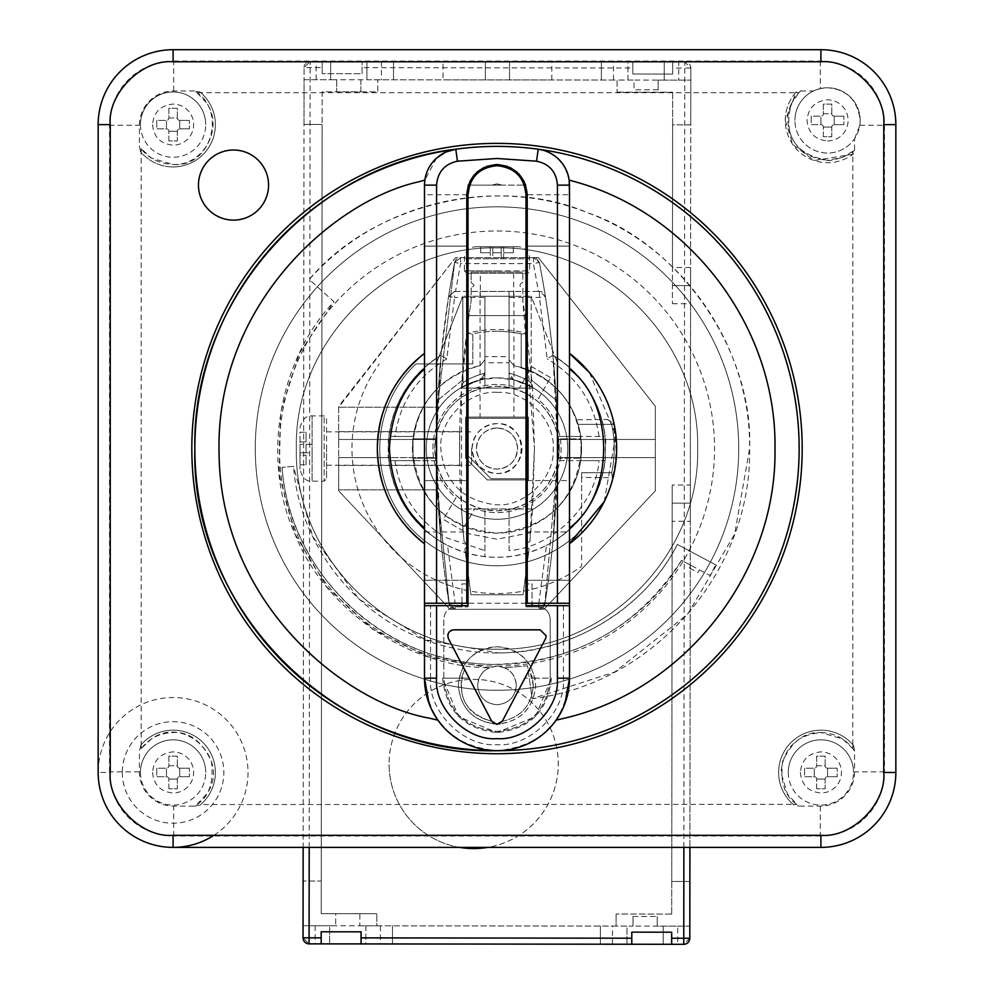 <?xml version="1.0" encoding="UTF-8"?>
<svg xmlns="http://www.w3.org/2000/svg" width="994" height="994" viewBox="0 0 994 994"><rect width="100%" height="100%" fill="white"/><g stroke="black" fill="none" stroke-linecap="round" stroke-linejoin="round"><path stroke-width="0.75" stroke-dasharray="4.97 3.73" d="M658.177 80.104L658.165 89.771L658.177 80.104L664.228 80.116L664.24 61.988L664.228 80.116L690.818 80.141L634.01 80.079L633.998 89.746L634.01 80.079L617.088 80.054L617.075 92.144L617.088 80.054L366.898 79.756L366.923 61.628L366.898 79.756L336.693 79.731L336.668 91.808L336.693 79.731L304.052 79.694L304.002 124.412L322.131 124.424L322.168 91.796L377.77 91.858L377.782 79.781L377.77 91.858L322.168 91.796L321.199 913.66L376.801 913.722L321.199 913.66L321.236 881.019L303.108 881.007L321.236 881.019L322.131 124.424L304.002 124.412L303.058 925.725L329.648 925.749L329.623 943.878L329.648 925.749L359.865 925.787L359.878 913.697L335.711 913.672L335.686 925.762L335.711 913.672L359.878 913.697L359.865 925.787L365.904 925.799L376.788 925.812L376.801 913.722L376.788 925.812L616.094 926.085L616.106 914.008L616.094 926.085L626.966 926.11L626.953 944.238L626.966 926.11L633.016 926.11L633.029 916.443L633.016 926.11L657.183 926.135L657.196 916.468L657.183 926.135L689.824 926.172L657.183 926.135M360.859 79.756L360.847 91.846L336.668 91.808L360.847 91.846L360.859 79.756L634.01 80.079M633.029 916.443L657.196 916.468L633.029 916.443M658.165 89.771L633.998 89.746L658.165 89.771M671.708 914.07L671.745 881.442L689.873 881.454L690.296 521.291L672.168 521.266L672.205 485.01L671.708 914.07L616.106 914.008L671.708 914.07M672.168 521.266L671.745 881.442L689.873 881.454L689.799 938.261L683.748 944.3L677.709 944.288L677.734 926.159M359.865 925.787L633.016 926.11M509.524 79.93L443.051 79.855L551.819 79.98L509.524 79.93L509.537 61.802L551.844 61.852L509.537 61.802L509.524 79.93M617.075 92.144L672.665 92.206L617.075 92.144M672.665 92.206L672.416 303.717L672.466 267.461L690.594 267.485L690.755 124.859L672.627 124.846L672.665 92.206M689.911 847.385L690.83 68.052L690.755 124.859L672.627 124.846L672.466 267.461M316.142 79.706L316.167 61.578L310.116 61.566L304.065 67.604L304.052 79.694L330.642 79.719L330.667 61.591L366.923 61.628L330.667 61.591L330.642 79.719L336.693 79.731M315.148 925.737L315.123 943.865L309.084 943.865L303.046 937.814L303.058 925.725L335.686 925.762M663.209 944.275L663.234 926.147L663.209 944.275L626.953 944.238L663.209 944.275M365.904 925.799L365.891 943.927L329.623 943.878L365.891 943.927L365.904 925.799M315.123 943.865L380.391 943.94L380.416 925.812M380.391 943.94L392.481 943.952L392.493 925.824L392.481 943.952L600.364 944.201L600.376 926.073L600.364 944.201L612.441 944.213L612.466 926.085M612.441 944.213L677.709 944.288M672.18 503.138L690.321 503.163L672.18 503.138M690.296 521.291L690.333 485.035L672.205 485.01M672.441 285.589L690.569 285.613L672.441 285.589M672.416 303.717L690.544 303.742L690.594 267.485M690.83 68.052L684.779 68.052L684.791 62.001A6.039 6.039 0.1 0 1 690.83 68.052L684.791 62.001L678.753 62.001L678.728 80.129M627.959 80.067L627.984 61.939L664.24 61.988L627.984 61.939L627.959 80.067M443.063 61.727L485.37 61.777L443.063 61.727L443.051 79.855M678.753 62.001L613.484 61.926L613.46 80.054M613.484 61.926L601.395 61.914L601.37 80.042L601.395 61.914L393.512 61.665L393.487 79.793L393.512 61.665L381.423 61.653L381.41 79.781M381.423 61.653L316.167 61.578M459.576 847.385A84.602 84.602 0 0 1 389.064 763.964A84.602 84.602 0 0 0 473.666 848.565A84.602 84.602 0 0 0 558.268 763.964A84.602 84.602 0 0 0 473.666 679.362A84.602 84.602 0 0 0 389.064 763.964A84.602 84.602 0 0 1 489.458 680.853A84.602 84.602 0 0 1 487.756 847.385M550.614 377.633L531.79 366.736L519.216 388.468A64.051 64.051 0 0 0 455.96 497.733L443.386 519.452L462.21 530.349L474.784 508.63A64.051 64.051 0 0 0 538.04 399.364L550.614 377.633L538.04 399.364A64.051 64.051 0 0 1 474.784 508.63L462.21 530.349L443.386 519.452L455.96 497.733A64.051 64.051 0 0 1 519.216 388.468L531.79 366.736L550.614 377.633M690.333 485.035L690.544 303.742M362.077 73.718L362.089 61.628L362.077 73.718L322.193 73.668L362.077 73.718M322.193 67.629L322.205 61.578L322.193 73.668L322.193 67.629L304.065 67.604L303.145 847.385M309.196 847.385L310.116 61.566A6.039 6.039 0 0 0 304.065 67.604A6.039 6.039 0 0 1 310.116 61.566L632.818 61.951L632.805 74.028L672.689 74.078L672.702 61.988L672.689 74.078L632.805 74.028L632.818 67.99L362.077 67.667M321.161 943.878L321.186 931.788L361.071 931.838L361.046 943.915M631.786 944.238L631.799 932.148L671.683 932.198L671.671 944.288M684.791 62.001L632.818 61.951L632.818 67.99M122.324 772.45A50.756 50.756 0 0 0 173.093 823.218A50.756 50.756 0 0 0 223.849 772.45A50.756 50.756 0 0 0 173.093 721.694A50.756 50.756 0 0 0 122.324 772.45M213.896 835.308A74.935 74.935 0 0 0 173.093 697.527A74.935 74.935 0 0 0 98.157 772.45L98.157 124.635A74.935 74.935 0 0 1 173.093 49.7L820.907 49.7A74.935 74.935 0 0 1 895.842 124.635L895.842 772.45A74.935 74.935 0 0 1 820.907 847.385L173.093 847.385A74.935 74.935 0 0 1 98.157 772.45L110.247 772.45M306.04 441.895L306.04 432.228L306.04 441.895L299.989 441.895L299.989 432.228L306.04 432.228L299.989 432.228L299.989 444.318L299.989 441.895L306.04 441.895M306.04 444.318L306.04 452.779L306.04 444.318L312.079 444.318L312.079 452.779L306.04 452.779L312.079 452.779L312.079 444.318L306.04 444.318L306.04 452.779L306.04 444.318L299.989 444.318L306.04 444.318M306.04 455.19L306.04 464.857L306.04 455.19L299.989 455.19L299.989 464.857L306.04 464.857L299.989 464.857L299.989 452.779L306.04 452.779L299.989 452.779L299.989 455.19L306.04 455.19M312.079 444.318L312.079 441.895L312.079 444.318M312.079 455.19L312.079 452.779L312.079 455.19M299.989 444.318L299.989 452.779L306.04 452.779L299.989 452.779L299.989 444.318M299.989 448.542L299.989 469.093L299.989 448.542M299.989 428.004C302.052 419.406 306.077 415.38 312.079 415.914L324.168 415.914L326.579 418.325L326.579 478.76L326.579 448.542L326.579 478.76L324.168 481.183L324.168 415.914L324.168 481.183L312.079 481.183L312.079 415.914L312.079 481.183C306.077 481.717 302.052 477.692 299.989 469.093M471.616 448.542L471.616 465.229L471.616 448.542M472.051 448.542A24.949 24.949 0 0 1 497 423.593A24.949 24.949 0 0 1 521.949 448.542A24.949 24.949 0 0 1 497 473.492A24.949 24.949 0 0 1 472.051 448.542C473.604 433.471 481.916 425.159 497 423.593C529.181 422.177 529.193 474.908 497 473.492C481.928 471.939 473.604 463.626 472.051 448.542M497 428.004A20.551 20.551 0 0 0 476.449 448.542A20.551 20.551 0 0 0 497 469.093A20.551 20.551 0 0 0 517.551 448.542A20.551 20.551 0 0 0 497 428.004C484.525 429.222 477.667 436.068 476.449 448.542C477.667 461.03 484.525 467.876 497 469.093C509.475 467.876 516.333 461.03 517.551 448.542C516.333 436.068 509.475 429.222 497 428.004M197.023 804.357L206.516 794.206C231.217 760.683 184.859 714.326 151.337 739.027L141.185 748.519L141.185 148.566L151.337 158.058L173.093 164.519C212.343 167.849 226.856 109.216 194.476 90.963L199.968 91.97L200.651 92.541L197.023 92.728L798.853 92.728L795.747 92.541L796.256 91.97L800.667 90.963C792.206 98.965 787.882 108.781 787.683 120.411C790.093 144.813 803.525 158.108 827.94 160.295C827.89 162.109 852.318 155.375 854.579 149.759L853.573 153.772L853.001 154.207L852.815 151.287L852.815 748.519L842.663 739.027L820.907 732.566C804.916 731.559 792.156 741.151 782.613 761.317C779.843 783.458 785.484 798.393 799.524 806.122L820.311 806.122A34.268 34.268 0 0 0 854.579 771.853L854.579 751.066L853.573 745.575A42.307 42.307 0 0 0 778.613 772.45A42.307 42.307 0 0 0 794.032 805.115L793.349 804.544L796.977 804.357L200.651 804.544A42.307 42.307 0 0 0 203 742.543A42.307 42.307 0 0 0 140.999 744.891L139.421 751.066L139.421 771.853A34.268 34.268 0 0 0 173.689 806.122L194.476 806.122C208.516 798.393 214.157 783.458 211.387 761.317C201.844 741.151 189.084 731.559 173.093 732.566C158.729 733.025 147.51 739.201 139.421 751.066M854.579 751.066C846.49 739.201 835.271 733.025 820.907 732.566C796.679 734.939 783.384 748.234 781.023 772.45L787.484 794.206L796.977 804.357M466.782 273.3L464.372 270.877L497 270.877L464.372 270.877L464.372 258.788A12.09 12.09 0 0 1 476.449 246.711L517.551 246.711A12.09 12.09 0 0 1 529.628 258.788L464.372 258.788L529.628 258.788L529.628 270.877A2.423 2.423 0 0 1 527.218 273.3L466.782 273.3L527.218 273.3M141.185 148.566L140.999 152.194A42.307 42.307 0 0 0 212.915 138.911A42.307 42.307 0 0 0 199.968 91.97M194.476 90.963L173.689 90.963A34.268 34.268 0 0 0 139.421 125.244L139.421 146.019L140.427 151.51A42.307 42.307 0 0 0 212.753 139.334A42.307 42.307 0 0 0 200.651 92.541A42.307 42.307 0 0 1 173.093 166.942M795.747 92.541A42.307 42.307 0 0 0 785.26 120.411L796.256 91.97A42.307 42.307 0 0 0 809.004 158.419A42.307 42.307 0 0 0 853.573 153.772M854.579 149.759L854.579 138.713A32.628 32.628 0 0 1 794.927 120.411A32.628 32.628 0 0 0 827.567 153.051A32.628 32.628 0 0 0 860.195 120.411C857.685 100.27 846.801 89.398 827.567 87.783L820.311 88.603L813.49 90.976L800.667 90.963M497 331.313A117.242 117.242 0 0 0 471.703 334.071L467.826 333.164A119.007 119.007 0 0 1 526.174 333.164L522.297 334.071A117.242 117.242 0 0 0 497 331.313A117.242 117.242 0 0 1 522.297 334.071L521.167 333.822L521.167 367.469L521.167 333.822A117.242 117.242 0 0 0 472.833 333.822L472.833 363.941L472.833 333.822L471.703 334.071M140.452 124.635A32.628 32.628 0 0 0 173.093 157.263A32.628 32.628 0 0 0 205.721 124.635A32.628 32.628 0 0 1 173.093 157.263A32.628 32.628 0 0 1 140.452 124.635A32.628 32.628 0 0 1 173.093 92.007A32.628 32.628 0 0 1 205.721 124.635A32.628 32.628 0 0 0 173.093 92.007A32.628 32.628 0 0 0 140.452 124.635A32.628 32.628 0 0 1 173.093 92.007A32.628 32.628 0 0 1 205.721 124.635M140.452 772.45A32.628 32.628 0 0 0 173.093 805.09A32.628 32.628 0 0 0 205.721 772.45A32.628 32.628 0 0 1 173.093 805.09A32.628 32.628 0 0 1 140.452 772.45A32.628 32.628 0 0 1 173.093 739.822A32.628 32.628 0 0 1 205.721 772.45A32.628 32.628 0 0 0 173.093 739.822A32.628 32.628 0 0 0 140.452 772.45A32.628 32.628 0 0 1 173.093 739.822A32.628 32.628 0 0 1 205.721 772.45M788.279 772.45A32.628 32.628 0 0 0 820.907 805.09A32.628 32.628 0 0 0 853.548 772.45A32.628 32.628 0 0 1 820.907 805.09A32.628 32.628 0 0 1 788.279 772.45A32.628 32.628 0 0 1 820.907 739.822A32.628 32.628 0 0 1 853.548 772.45A32.628 32.628 0 0 0 820.907 739.822A32.628 32.628 0 0 0 788.279 772.45A32.628 32.628 0 0 1 820.907 739.822A32.628 32.628 0 0 1 853.548 772.45M424.488 185.132L424.488 678.181L424.488 605.669L461.949 605.669L461.949 606.874L461.949 583.913L467.988 583.913L461.949 583.913L461.949 603.246L467.988 603.246L467.988 194.737L467.988 531.939L467.988 194.737L424.488 194.737L424.488 531.939L424.488 194.737M476.449 246.711L517.551 246.711M509.09 550.564L509.09 509.599L509.09 550.564C553.012 547.607 596.065 504.579 599.022 460.632L580.732 460.632C577.787 479.791 569.376 496.13 555.497 509.661L552.925 541.842C582.956 522.894 600.351 495.82 605.097 460.632C600.351 495.82 582.956 522.894 552.925 541.842C583.925 522.185 601.42 494.105 605.396 457.613L605.396 439.485C601.42 402.98 583.925 374.9 552.925 355.243L555.497 387.424C569.376 400.955 577.787 417.294 580.732 436.453L605.097 436.453C600.351 401.265 582.956 374.191 552.925 355.243L555.497 387.424C569.376 400.955 577.787 417.294 580.732 436.453L558.056 436.453C551.608 410.261 535.294 393.935 509.09 387.486L509.09 291.428L509.09 387.486L497 386.306A62.249 62.249 0 0 0 434.751 448.542L435.509 438.876L413.007 438.876L413.007 458.209L435.509 458.209L413.007 458.209L413.007 438.876L435.509 438.876L434.751 448.542L435.944 460.632L388.902 460.632C393.649 495.82 411.044 522.894 441.075 541.842L436.614 457.613L338.668 457.613L338.668 407.229L437.447 407.229L454.643 262.466L460.57 257.583L455.612 257.583L338.668 406.248L338.668 457.613L436.614 457.613L437.447 489.868L449.189 604.228L455.153 609.297L449.189 604.228L437.447 489.868L338.668 489.868L437.447 489.868L436.614 457.613L338.668 457.613L338.668 490.85L450.021 609.297L538.847 609.297L455.153 609.297A6.039 6.039 0 0 1 449.201 604.34L455.153 609.297A6.039 6.039 0 0 1 449.201 604.34M497 392.344C468.746 390.182 438.602 420.325 440.802 448.542C444.107 481.742 462.285 500.467 495.323 504.716A56.198 56.198 0 0 0 497 504.741C524.919 506.89 554.925 477.344 553.198 449.387C555.758 421.506 526.658 391.052 498.677 392.369A56.198 56.198 -179.1 0 0 497 392.344M446.803 358.909C417.207 376.515 399.936 402.371 394.978 436.453L388.902 436.453A108.781 108.781 0 0 1 441.075 355.243L448.592 296.523L454.569 297.467L446.803 358.909L441.075 355.243L438.503 387.424L441.075 355.243C411.044 374.191 393.649 401.265 388.902 436.453C393.649 401.265 411.044 374.191 441.075 355.243L436.614 439.485L338.668 439.485L436.614 439.485L338.668 439.485L436.614 439.485L437.447 407.229L436.614 457.613L388.604 457.613C392.58 494.105 410.075 522.185 441.075 541.842A966.901 966.901 0 0 0 449.189 604.228L455.153 603.246L455.153 609.297L450.021 609.297L338.668 490.85L338.668 457.613L388.604 457.613L388.219 448.542L388.219 457.613M522.881 282.358C518.98 284.359 518.98 286.371 522.881 288.397L522.881 301.095L525.056 315.595L468.944 315.595L471.119 301.095L471.119 288.397L474.138 285.377L471.119 282.358L471.119 272.083L471.119 282.358L474.138 285.377L471.119 288.397L471.119 301.095C458.545 380.975 456.209 461.154 464.136 541.631L468.124 545.234L464.881 548.837L468.124 545.234L464.136 541.631L463.291 532.685L497 539.195L530.709 532.685L529.864 541.631C524.981 543.544 524.733 545.954 529.119 548.837L523.068 594.785L470.932 594.785L464.881 548.837L470.932 594.785L523.068 594.785L529.119 548.837C524.733 545.954 524.981 543.556 529.864 541.631L534.461 448.542L532.535 508.978L461.464 508.978L461.464 388.12L532.535 388.12L534.461 448.542L522.881 301.095L522.881 288.397C518.98 286.384 518.98 284.371 522.881 282.358L522.881 272.083L522.881 282.358M471.119 272.083L522.881 272.083L471.119 272.083M532.535 388.12L461.464 388.12L468.944 315.595L525.056 315.595L532.535 388.12M530.709 532.685L497 539.195L463.291 532.685L461.464 508.978L532.535 508.978L530.709 532.685M459.688 465.465L459.539 448.542L459.688 465.465L338.668 465.465L338.668 448.542L338.668 465.465M388.219 439.485L388.902 460.632L413.268 460.632C416.2 479.791 424.612 496.143 438.503 509.661C424.624 496.13 416.213 479.791 413.268 460.632L388.902 460.632C393.649 495.82 411.044 522.894 441.075 541.842L438.503 509.661L441.075 541.842L447.511 545.408L455.153 603.246L538.847 603.246L538.847 609.297L543.979 609.297L655.332 490.85L655.332 457.613L557.385 457.613L557.385 439.485L655.332 439.485L655.332 457.613L557.385 457.613L552.925 541.842L555.497 509.661C569.388 496.143 577.8 479.791 580.732 460.632L605.097 460.632A108.781 108.781 0 0 1 509.09 556.652C509.524 557.385 484.463 557.385 484.91 556.652A108.781 108.781 0 0 1 388.902 460.632L435.944 460.632C442.392 486.836 458.706 503.163 484.91 509.599L484.91 556.652L484.91 509.599L497 510.792L509.09 509.599C535.294 503.163 551.608 486.836 558.056 460.632L605.097 460.632L605.781 439.485M605.781 457.613L655.332 457.613L655.332 406.248L538.388 257.583L460.57 257.583L454.643 262.466C442.616 323.907 436.59 385.933 436.565 448.542C436.577 500.777 440.777 552.664 449.189 604.228A966.901 966.901 0 0 1 441.075 541.842M447.511 545.408C480.5 561.25 513.5 561.25 546.489 545.408L538.847 603.246L544.811 604.228A6.039 6.039 0 0 1 538.972 609.285L543.979 609.297L655.332 490.85L655.332 457.613L558.578 457.613L557.311 463.949L544.811 604.228L538.847 609.297L544.811 604.228L557.311 463.949L558.578 457.613L558.578 439.485L655.332 439.485L655.332 406.248L538.388 257.583L533.43 257.583L539.357 262.466L533.43 257.583L455.612 257.583L338.668 407.229L437.447 407.229L454.643 262.466A6.039 6.039 0 0 1 460.57 257.583L460.57 263.621L454.643 262.466L460.57 257.583M459.539 448.542L459.688 431.62L459.539 448.542M655.332 439.485L557.385 439.485L558.578 439.485L558.578 457.613L557.385 457.613L557.385 439.485L557.385 457.613L605.396 457.613L605.097 436.453A108.781 108.781 0 0 0 552.925 355.243C582.956 374.191 600.351 401.265 605.097 436.453A108.781 108.781 0 0 0 552.925 355.243L557.385 439.485L655.332 439.485M338.668 431.62L338.668 448.542L338.668 431.62L459.688 431.62M394.978 436.453L413.268 436.453C416.213 417.294 424.624 400.955 438.503 387.424C424.624 400.955 416.213 417.294 413.268 436.453L388.902 436.453L388.219 448.542L388.604 439.485C392.58 402.98 410.075 374.9 441.075 355.243M580.993 438.876L580.993 458.209L580.993 438.876L558.491 438.876L559.249 448.542L558.491 458.209L580.993 458.209L558.491 458.209L559.249 448.542L558.491 438.876L580.993 438.876M546.489 545.408L552.925 541.842A966.901 966.901 0 0 1 544.811 604.228L538.847 609.297M538.972 609.285A6.039 6.039 0 0 0 544.811 604.228C563.287 489.98 561.461 376.055 539.357 262.466C550.39 318.826 556.379 375.72 557.311 433.148L558.578 439.485L557.311 433.148C556.379 375.72 550.39 318.826 539.357 262.466L533.43 257.583A6.039 6.039 0 0 1 536.4 258.365A6.039 6.039 0 0 0 533.43 257.583L533.43 263.621L460.57 263.621L455.55 291.428L454.569 291.428L454.569 297.467L484.91 297.467L484.91 387.486C458.706 393.935 442.392 410.261 435.944 436.453L434.751 448.542A62.249 62.249 0 0 0 497 510.792A62.249 62.249 0 0 0 559.249 448.542L558.056 436.453L605.097 436.453M539.357 262.466L536.4 258.365L539.357 262.466L533.43 263.621L538.45 291.428L539.431 291.428A6.039 6.039 0 0 1 545.408 296.523A966.901 966.901 0 0 1 552.925 355.243L547.197 358.909L539.431 297.467L539.431 291.428L545.408 296.523A966.901 966.901 0 0 0 539.357 262.466A966.901 966.901 0 0 1 545.408 296.523L539.431 297.467L509.09 297.467M394.978 460.632C399.812 494.192 416.697 519.825 445.647 537.518L484.91 550.564M599.022 460.632L558.056 460.632L559.249 448.542A62.249 62.249 0 0 0 497 386.306L484.91 387.486L484.91 297.467M599.022 436.453C594.077 402.371 576.806 376.527 547.197 358.909M448.592 296.523L454.569 291.428L448.592 296.523A966.901 966.901 0 0 1 454.643 262.466M454.569 291.428L539.431 291.428M538.45 291.428L455.55 291.428M513.923 291.428L480.077 291.428L513.923 291.428L513.923 417.12L480.077 417.12L480.077 291.428M465.577 458.209L465.577 417.12L528.423 417.12L528.423 479.965L487.333 479.965L528.423 479.965L528.423 417.12L465.577 417.12L465.577 458.209L487.333 479.965L465.577 458.209L487.333 479.965L528.423 479.965L487.333 479.965L465.577 458.209L465.577 417.12L528.423 417.12L528.423 479.965L528.423 417.12L465.577 417.12L465.577 458.209M480.077 417.12L513.923 417.12M497 649.181C389.797 651.94 293.603 555.758 296.374 448.542C293.603 341.34 389.797 245.145 497 247.916C604.203 245.145 700.397 341.34 697.626 448.542C700.397 555.758 604.203 651.94 497 649.181C604.203 651.94 700.397 555.758 697.626 448.542C700.397 341.34 604.203 245.145 497 247.916C389.797 245.145 293.603 341.34 296.374 448.542C293.603 555.758 389.797 651.94 497 649.181M504.865 667.769L497 666.092L489.135 667.769C408.633 667.372 324.156 609.235 295.032 534.163C261.335 461.067 278.27 359.903 333.984 301.766L309.283 279.525C371.346 204.491 498.131 174.037 587.529 212.716C679.809 243.778 753.688 351.23 749.6 448.542L734.641 534.2L687.637 614.267L614.901 671.944L532.15 698.683L527.528 665.781L504.865 667.769L527.528 665.781L532.15 698.683C653.555 684.158 752.11 570.792 749.6 448.542C750.942 346.384 683.375 248.078 587.529 212.716C492.639 174.857 376.639 202.701 309.283 279.525L333.984 301.766L299.43 353.218L280.656 412.286L279.152 474.25L295.032 534.163L327.038 587.243L372.626 629.239L428.128 656.823L489.135 667.769C481.941 671.285 478.114 677.175 477.667 685.438C478.773 697.08 485.209 703.528 497 704.771C508.791 703.516 515.24 697.067 516.333 685.438C515.886 677.163 512.059 671.273 504.865 667.769M699.416 569.86L710.089 575.538L715.767 564.865L710.089 575.538L681.511 560.343C638.123 627.152 576.619 661.793 497 664.29C388.555 666.713 289.117 575.601 282.085 467.354C288.682 558.143 359.132 639.328 448.083 658.662C536.425 680.604 635.489 638.881 681.511 560.343L690.88 565.325L689.463 567.996L697.999 572.532L699.416 569.86L697.999 572.532M715.767 564.865L677.349 544.439C645.441 608.601 568.618 654.748 497 652.797L425.494 639.875L359.008 599.133L312.625 536.462L293.516 466.348L282.085 467.354L293.516 466.348C299.84 554.304 369.606 632.47 456.283 648.697C542.401 667.62 637.166 622.927 677.349 544.439L715.767 564.865M466.782 418.325L466.782 454.593L490.961 478.76L527.218 478.76L527.218 418.325L466.782 418.325L466.782 454.593L490.961 478.76L527.218 478.76L527.218 418.325L466.782 418.325L466.782 454.593L490.961 478.76L527.218 478.76L527.218 418.325L466.782 418.325L466.782 454.593L490.961 478.76L527.218 478.76L527.218 418.325L466.782 418.325M690.88 565.325L689.463 567.996M513.314 252.749L503.647 252.749L513.314 252.749L513.314 246.711L513.314 252.749M503.647 258.788L503.647 252.749L503.647 258.788L492.776 258.788L492.776 252.749L501.224 252.749L492.776 252.749L492.776 258.788L501.224 258.788L501.224 252.749L501.224 258.788L503.647 258.788M480.686 252.749L490.353 252.749L480.686 252.749L480.686 246.711L480.686 252.749M501.224 252.749L492.776 252.749L501.224 252.749L501.224 246.711L501.224 252.749L501.224 246.711L513.314 246.711L501.224 246.711L501.224 252.749M490.353 258.788L492.776 258.788L490.353 258.788L490.353 252.749L490.353 258.788M492.776 252.749L492.776 246.711L501.224 246.711L492.776 246.711L492.776 252.749L492.776 246.711L480.686 246.711L492.776 246.711L492.776 252.749M500.131 723.508L502.355 721.147L545.544 638.682L546.24 635.887L540.189 629.836L452.084 630.097M450.841 630.618L449.126 632.072M448.642 632.756L447.884 634.694M447.772 635.7L448.456 638.682L492.937 722.812M493.869 723.508L496.801 724.377M497 724.377L498.938 724.067L497 724.117C520.359 721.706 533.256 708.809 535.679 685.438C533.269 662.079 520.371 649.181 497 646.759C473.641 649.169 460.744 662.066 458.321 685.438C460.731 708.797 473.629 721.681 497 724.117L499.162 723.98M516.333 685.438C515.14 697.105 508.692 703.553 497 704.771C485.32 703.578 478.872 697.129 477.667 685.438C478.859 673.758 485.308 667.309 497 666.092C508.679 667.297 515.128 673.746 516.333 685.438M529.491 669.335L502.268 721.309L529.491 669.335L533.256 685.438C531.79 705.019 521.465 716.985 502.268 721.309C498.752 725.347 495.248 725.347 491.732 721.309C465.204 713.145 456.134 695.812 464.509 669.335L461.477 678.181C459.303 701.255 469.392 715.63 491.732 721.309L464.509 669.335L491.645 721.147L495.062 724.067C472.709 720.799 460.471 707.927 458.321 685.438L459.004 678.181L463.142 666.738C470.821 653.977 482.102 647.318 497 646.759C511.885 647.305 523.167 653.965 530.858 666.738L534.996 678.181L524.857 678.181L532.523 678.181L529.491 669.335M502.268 721.309L502.268 721.309C521.44 716.997 531.778 705.044 533.256 685.438L532.523 678.181L550.179 678.181C547.023 710.486 529.293 728.204 497 731.36C464.695 728.204 446.977 710.486 443.821 678.181L443.821 618.964C444.542 611.621 448.567 607.595 455.911 606.874L467.988 606.874L455.911 606.874C448.567 607.595 444.542 611.633 443.821 618.964L443.821 678.181C446.977 710.486 464.695 728.204 497 731.36C529.305 728.204 547.023 710.486 550.179 678.181L551.384 678.181L535.455 716.637L497 732.566L458.545 716.637L442.616 678.181L469.143 678.181L442.616 678.181C446.008 711.045 464.136 729.174 497 732.566C529.852 729.174 547.98 711.045 551.384 678.181L534.996 678.181L535.679 685.438C533.542 707.914 521.291 720.799 498.938 724.067L502.355 721.147M569.512 603.246L569.512 580.285L526.012 580.285L526.012 606.874L538.089 606.874C545.408 607.632 549.433 611.67 550.179 618.964L550.179 678.181L550.179 618.964C549.458 611.633 545.433 607.595 538.089 606.874L526.012 606.874L526.012 580.285L569.512 580.285L569.512 603.246L532.051 603.246L532.051 583.913L526.012 583.913L532.051 583.913L532.051 606.874L532.051 605.669L569.512 605.669L569.512 678.181A72.512 72.512 0 0 1 497 750.706A302.151 302.151 0 0 0 799.151 448.542M532.051 605.669L526.012 605.669L526.012 194.737L526.012 246.102L526.012 194.737L569.512 194.737L569.512 678.181C565.213 722.228 541.047 746.395 497 750.706C452.953 746.395 428.787 722.228 424.488 678.181L424.488 605.669M563.474 605.669L563.449 679.821C565.375 712.922 528.97 747.662 496.18 744.655C463.39 747.028 427.743 710.971 430.526 678.181L424.488 678.181M467.988 603.246L467.988 605.669L461.949 605.669M524.372 185.132L524.372 185.132C519.34 172.881 510.22 166.42 497 165.725C483.78 166.42 474.66 172.881 469.628 185.132L502.107 185.132L497 183.853L502.107 185.132L524.372 185.132L469.628 185.132M491.893 185.132L497 183.853L491.893 185.132M467.988 606.874L467.988 580.285L467.988 606.874M480.326 418.325L513.674 418.325L480.326 418.325L480.326 417.12L513.674 417.12L513.674 418.325M526.012 480.574L526.012 246.102L526.012 480.574L569.512 480.574L569.512 246.102L569.512 531.939L569.512 480.574L526.012 480.574M466.782 194.737L466.782 603.246M525.242 183.989L524.223 181.629M519.104 174.136L517.191 172.26M510.108 167.514L507.313 166.333M497 164.519L495.844 164.544M486.588 166.371L484.066 167.427M476.946 172.124L474.138 174.981M469.963 181.243L468.509 184.673M527.218 603.246L527.218 194.737M532.051 603.246L526.012 603.246M480.326 273.3L513.674 273.3L480.326 273.3L480.326 296.262L513.674 296.262L480.326 296.262M604.228 501.647L615.858 434.825L589.305 372.402M424.488 603.246L424.488 580.285L467.988 580.285L424.488 580.285L424.488 603.246L461.949 603.246M569.512 605.669L569.512 678.181A72.512 72.512 0 0 1 497 750.706M513.674 417.12L480.326 417.12M509.09 377.509L532.212 387.238L513.699 379.845L509.09 373.11C519.812 376.229 527.106 379.472 530.945 382.802L531.181 379.832L557.435 401.241L531.181 379.832L530.945 382.802C526.857 379.373 519.576 376.142 509.09 373.098L509.09 359.729L513.923 365.655A84.602 84.602 0 0 1 497 533.144A84.602 84.602 0 0 1 480.077 365.655L484.91 359.729L480.077 365.655C437.932 377.298 415.38 404.931 412.398 448.542C417.418 499.932 445.61 528.137 497 533.144C548.39 528.137 576.582 499.932 581.602 448.542C578.62 404.931 556.068 377.298 513.923 365.655L509.09 359.729L509.09 356.684L484.91 356.684L484.91 377.496L484.91 373.098L480.301 379.845L497 377.844L513.699 379.845L509.09 373.968L509.09 362.735L484.91 362.735L484.91 373.881M509.09 356.684L509.09 296.262L484.91 296.262L484.91 356.684M513.674 273.3L513.674 296.262M561.722 710.884L564.94 703.541M429.06 703.541L432.278 710.884M489.607 750.321L480.649 748.83M480.276 748.743L464.993 743.251M464.807 743.164L450.232 733.597M446.791 730.515L443.97 727.645M556.131 720.165L543.768 733.597M543.693 733.671L529.193 743.164M529.007 743.251L513.351 748.83M508.94 749.712L504.393 750.321M484.91 362.735L484.91 296.262L484.91 373.098L484.91 296.262L462.819 296.262L531.181 296.262L509.09 296.262L509.09 362.735M542.302 150.019L548.377 152.169M548.477 152.219L557.559 158.22M557.709 158.357L564.99 167.576M565.077 167.737L569.164 180.088M436.515 158.158L424.836 180.088M462.819 379.832L463.055 382.802C467.416 379.248 474.71 376.018 484.91 373.11C474.436 376.142 467.143 379.373 463.055 382.802L462.819 296.262L436.565 362.735L462.819 296.262L462.819 379.832L436.565 401.241L436.565 362.735L436.565 401.241L462.819 379.832M531.181 379.832L531.181 296.262L557.435 362.735L531.181 296.262L531.181 379.832M557.435 401.241L557.435 362.735L557.435 401.241M816.683 788.776L816.683 779.097L825.144 779.097L825.144 788.776L816.683 788.776L816.683 779.097A2.423 2.423 0 0 0 814.26 776.687L804.593 776.687L804.593 768.225L814.26 768.225L814.26 776.687L814.26 768.225A2.423 2.423 0 0 0 816.683 765.802L816.683 756.136L825.144 756.136L825.144 765.802L816.683 765.802A2.423 2.423 0 0 1 814.26 768.225L804.593 768.225L804.593 776.687L814.26 776.687A2.423 2.423 0 0 1 816.683 779.097L825.144 779.097A2.423 2.423 0 0 1 827.555 776.687L827.555 768.225L827.555 776.687A2.423 2.423 0 0 0 825.144 779.097L825.144 788.776L816.683 788.776M816.683 765.802L825.144 765.802A2.423 2.423 0 0 0 827.555 768.225A2.423 2.423 0 0 1 825.144 765.802L825.144 756.136L816.683 756.136L816.683 765.802M837.221 776.687L827.555 776.687L837.221 776.687L837.221 768.225L837.221 776.687M827.555 768.225L837.221 768.225L827.555 768.225M168.856 788.776L168.856 779.097L177.317 779.097L177.317 788.776L168.856 788.776L168.856 779.097A2.423 2.423 0 0 0 166.445 776.687L156.779 776.687L156.779 768.225L166.445 768.225L166.445 776.687L166.445 768.225A2.423 2.423 0 0 0 168.856 765.802L168.856 756.136L177.317 756.136L177.317 765.802L168.856 765.802A2.423 2.423 0 0 1 166.445 768.225L156.779 768.225L156.779 776.687L166.445 776.687A2.423 2.423 0 0 1 168.856 779.097L177.317 779.097A2.423 2.423 0 0 1 179.74 776.687L179.74 768.225L179.74 776.687A2.423 2.423 0 0 0 177.317 779.097L177.317 788.776L168.856 788.776M168.856 765.802L177.317 765.802A2.423 2.423 0 0 0 179.74 768.225A2.423 2.423 0 0 1 177.317 765.802L177.317 756.136L168.856 756.136L168.856 765.802M189.407 776.687L179.74 776.687L189.407 776.687L189.407 768.225L189.407 776.687M179.74 768.225L189.407 768.225L179.74 768.225M168.856 140.949L168.856 131.283L177.317 131.283L177.317 140.949L168.856 140.949L168.856 131.283A2.423 2.423 0 0 0 166.445 128.86L156.779 128.86L156.779 120.398L166.445 120.398L166.445 128.86L166.445 120.398A2.423 2.423 0 0 0 168.856 117.988L168.856 108.321L177.317 108.321L177.317 117.988L168.856 117.988A2.423 2.423 0 0 1 166.445 120.398L156.779 120.398L156.779 128.86L166.445 128.86A2.423 2.423 0 0 1 168.856 131.283L177.317 131.283A2.423 2.423 0 0 1 179.74 128.86L179.74 120.398L179.74 128.86A2.423 2.423 0 0 0 177.317 131.283L177.317 140.949L168.856 140.949M168.856 117.988L177.317 117.988A2.423 2.423 0 0 0 179.74 120.398A2.423 2.423 0 0 1 177.317 117.988L177.317 108.321L168.856 108.321L168.856 117.988M189.407 128.86L179.74 128.86L189.407 128.86L189.407 120.398L189.407 128.86M179.74 120.398L189.407 120.398L179.74 120.398M538.201 149.212A302.151 302.151 0 0 0 497 146.391M484.91 373.968L480.301 379.845L461.788 387.238A70.698 70.698 0 0 0 436.565 411.839L436.565 401.241L436.565 411.839A70.698 70.698 0 0 1 461.788 387.238L476.921 380.752A70.698 70.698 0 0 0 497 519.253A70.698 70.698 0 0 0 517.079 380.752L517.079 380.752C534.387 386.989 527.441 385.2 532.212 387.238A70.698 70.698 0 0 1 557.435 411.839A70.698 70.698 0 0 0 532.212 387.238C531.33 385.995 525.155 383.535 513.699 379.845M463.055 382.802L461.788 387.238L463.055 382.802M484.91 377.496L476.921 380.752C465.913 384.864 460.446 387.275 460.52 387.983L480.301 379.845M530.945 382.802L532.212 387.238L530.945 382.802M191.817 448.542A305.183 305.183 0 0 0 497 753.725A305.183 305.183 0 0 0 802.183 448.542A305.183 305.183 0 0 0 497 143.372A305.183 305.183 0 0 0 191.817 448.542M268.566 185.07A35.051 35.051 0 0 0 233.515 150.019A35.051 35.051 0 0 0 198.465 185.07A35.051 35.051 0 0 0 233.515 220.121A35.051 35.051 0 0 0 268.566 185.07M823.318 136.725L823.33 127.058L831.779 127.07L831.779 136.737L823.318 136.725L823.33 127.058A2.423 2.423 0 0 1 823.33 127.058L823.33 127.058A2.423 2.423 0 0 0 820.907 124.635L820.92 116.174L820.907 124.635L811.241 124.623L811.253 116.161L820.92 116.174A2.423 2.423 0 0 0 823.343 113.763L823.355 104.097L831.816 104.097L831.804 113.776L823.343 113.763A2.423 2.423 0 0 1 820.92 116.174L811.253 116.161L811.241 124.623L820.907 124.635A2.423 2.423 0 0 1 823.33 127.046L831.779 127.07A2.423 2.423 0 0 1 834.202 124.648L834.214 116.186L834.202 124.648A2.423 2.423 0 0 0 831.779 127.07L831.779 136.737L823.318 136.725M823.343 113.763L831.804 113.776A2.423 2.423 0 0 0 834.214 116.186A2.423 2.423 0 0 1 831.804 113.776L831.816 104.097L823.355 104.097L823.343 113.763M843.869 124.66L834.202 124.648L843.869 124.66L843.881 116.199L843.869 124.66M834.214 116.186L843.881 116.199L834.214 116.186M526.174 333.164L525.764 368.985L521.167 367.469A84.602 84.602 0 0 1 578.073 424.376L576.57 419.779L607.582 419.418L611.72 424.376A117.242 117.242 0 0 1 611.472 473.84A117.242 117.242 0 0 0 611.72 424.376L578.073 424.376L611.72 424.376A117.242 117.242 0 0 1 611.72 472.722L612.379 477.716L581.602 477.381L581.602 472.722L611.72 472.722L581.602 472.722L581.602 566.344A145.037 145.037 0 0 1 379.199 363.941A145.037 145.037 0 0 0 581.602 566.344L581.602 529.703A117.242 117.242 0 0 1 414.1 531.442A117.242 117.242 0 0 1 415.84 363.941L472.833 363.941L468.162 363.941L467.826 333.164M567.698 448.542A70.698 70.698 0 0 0 497 377.844A70.698 70.698 0 0 0 426.302 448.542A70.698 70.698 0 0 0 497 519.253A70.698 70.698 0 0 0 567.698 448.542M525.764 368.985A84.602 84.602 0 0 1 576.57 419.779M613.447 423.978L611.72 424.376L613.273 423.345L613.447 423.978L616.007 448.542A119.007 119.007 0 0 1 612.379 477.716M607.582 419.418L613.273 423.345M581.602 477.381L581.602 529.703A117.242 117.242 0 0 1 388.232 492.278A117.242 117.242 0 0 1 415.84 363.941L468.162 363.941M854.579 138.713L859.835 125.244L860.195 120.411A32.628 32.628 0 0 0 827.567 87.783A32.628 32.628 0 0 0 794.927 120.411A32.628 32.628 0 0 1 813.49 90.976M497 666.092A217.549 217.549 0 0 0 714.549 448.542A217.549 217.549 0 0 0 497 230.993A217.549 217.549 0 0 0 279.451 448.542A217.549 217.549 0 0 0 497 666.092M194.476 806.122L199.968 805.115A42.307 42.307 0 0 0 173.093 730.155A42.307 42.307 0 0 0 140.427 745.575A42.307 42.307 0 0 1 173.093 730.155M738.728 448.542A241.728 241.728 0 0 0 497 206.827A241.728 241.728 0 0 0 255.272 448.542A241.728 241.728 0 0 0 497 690.271A241.728 241.728 0 0 0 738.728 448.542A241.728 241.728 0 0 0 497 206.827A241.728 241.728 0 0 0 255.272 448.542A241.728 241.728 0 0 0 497 690.271A241.728 241.728 0 0 0 738.728 448.542M820.311 806.122L820.311 836.029A64.175 64.175 0 0 0 884.486 771.853L854.579 771.853M199.968 805.115L200.651 804.544A42.307 42.307 0 0 0 203 742.543A42.307 42.307 0 0 0 140.999 744.891L141.185 748.519M139.421 771.853L109.514 771.853A64.175 64.175 0 0 0 173.689 836.029L173.689 806.122M140.427 151.51L140.999 152.194M173.689 90.963L173.689 61.056A64.175 64.175 0 0 0 109.514 125.244L139.421 125.244M173.689 61.056L820.311 61.056A64.175 64.175 0 0 1 884.486 125.244L884.486 771.853M109.514 771.853L109.514 125.244M820.311 836.029L173.689 836.029M852.815 151.287L842.663 157.325L827.455 160.295C794.964 154.368 782.961 135.445 791.435 103.525L798.853 92.728M853.573 745.575L853.001 744.891A42.307 42.307 0 0 0 778.613 772.45A42.307 42.307 0 0 0 793.349 804.544A42.307 42.307 0 0 1 778.613 772.45A42.307 42.307 0 0 0 794.032 805.115L799.524 806.122M852.815 748.519L853.001 744.891M197.023 92.728L206.516 102.879C224.234 127.48 203.671 165.725 173.378 164.519L173.093 164.519C157.549 163.401 146.329 157.238 139.421 146.019M485.345 79.905L485.37 61.777L485.345 79.905M683.872 847.385L684.779 68.052L672.702 68.039M497 270.877L529.628 270.877L497 270.877M827.542 140.962A20.551 20.551 0 0 0 848.106 120.411A20.551 20.551 0 0 0 827.306 99.872C814.956 101.202 808.197 108.06 807.016 120.411C808.234 132.885 815.068 139.732 827.542 140.962M152.542 124.635C153.759 137.11 160.606 143.968 173.093 145.186A20.551 20.551 0 0 0 193.631 124.635A20.551 20.551 0 0 0 172.807 104.084C160.469 105.439 153.722 112.285 152.542 124.635M152.542 772.45C153.759 784.937 160.606 791.783 173.093 793.001A20.551 20.551 0 0 0 193.631 772.45A20.551 20.551 0 0 0 172.807 751.911C160.469 753.266 153.722 760.112 152.542 772.45M800.369 772.45C801.586 784.937 808.433 791.783 820.907 793.001A20.551 20.551 0 0 0 841.458 772.45A20.551 20.551 0 0 0 820.622 751.911C808.296 753.266 801.537 760.112 800.369 772.45M497 510.792A62.249 62.249 0 0 0 559.249 448.542A62.249 62.249 0 0 0 497 386.306M503.647 246.711L503.647 252.749L503.647 246.711M490.353 246.711L490.353 252.749L490.353 246.711M563.474 678.181L569.512 678.181M430.526 678.181L430.526 605.669M526.012 246.102L569.512 246.102L526.012 246.102M467.988 480.574L424.488 480.574L467.988 480.574M424.488 246.102L467.988 246.102L424.488 246.102M860.195 120.411A32.628 32.628 0 0 0 827.567 87.783A32.628 32.628 0 0 0 794.927 120.411M785.26 120.411L792.926 144.702L814.161 160.531L853.001 154.207M820.311 61.056L820.311 88.603M859.835 125.244L884.486 125.244M820.907 730.155A42.307 42.307 0 0 0 778.613 772.45M551.819 79.98L551.844 61.852M326.579 431.868L471.616 431.868M326.579 465.229L471.616 465.229M526.012 531.939L569.512 531.939M424.488 531.939L467.988 531.939M611.72 424.376L578.073 424.376"/><path stroke-width="1.49" d="M303.145 847.385L303.046 937.814A6.039 6.039 178.1 0 0 309.084 943.865L321.161 943.878L321.186 931.788L361.071 931.838L361.046 943.915L321.161 943.878M361.046 943.915L631.786 944.238L631.799 932.148L671.683 932.198L671.671 944.288L631.786 944.238M671.671 938.237L683.76 938.261L683.748 944.3A6.039 6.039 0 0 0 689.799 938.261A6.039 6.039 0 0 1 683.748 944.3L671.671 944.288M683.872 847.385L683.76 938.261L689.799 938.261L689.911 847.385M487.756 847.385A84.602 84.602 0 0 1 459.576 847.385M98.157 772.45L98.157 124.635A74.935 74.935 0 0 1 173.093 49.7L820.907 49.7A74.935 74.935 0 0 1 895.842 124.635L895.842 772.45A74.935 74.935 0 0 1 820.907 847.385L173.093 847.385A74.935 74.935 0 0 1 98.157 772.45A74.935 74.935 0 0 0 213.896 835.308M424.488 603.246L424.488 185.132A36.256 36.256 0 0 1 455.799 149.212A302.151 302.151 0 0 1 538.201 149.212A36.256 36.256 0 0 1 569.512 185.132L569.512 678.181A72.512 72.512 0 0 1 497 750.706A72.512 72.512 0 0 1 424.488 678.181L424.488 603.246L467.988 603.246M377.347 448.542C378.242 409.478 393.959 377.757 424.488 353.367A119.653 119.653 0 0 0 377.347 448.542C378.242 487.607 393.959 519.328 424.488 543.718A119.653 119.653 0 0 1 377.347 448.542A119.653 119.653 0 0 0 424.488 543.718M452.084 630.097L450.841 630.618M449.126 632.072L448.642 632.756M447.884 634.694L447.772 635.7M492.937 722.812L493.869 723.508M496.801 724.377L502.355 721.147L545.544 638.682L546.24 635.887L540.189 629.836L453.811 629.836C448.741 630.805 446.965 633.75 448.456 638.682L491.645 721.147L497 724.377M499.162 723.98L500.131 723.508M569.512 605.669L557.435 605.669L557.385 680.381C558.814 709.679 526.224 741.102 497 738.617C467.105 741.313 433.869 708.076 436.565 678.181L436.565 605.669L424.488 605.669M436.565 605.669L467.988 605.669L467.988 194.737C469.715 177.118 479.381 167.452 497 165.725C514.619 167.452 524.285 177.118 526.012 194.737L526.012 605.669L557.435 605.669M532.051 603.246L532.051 605.669M461.949 605.669L461.949 603.246M526.012 194.737L524.372 185.132L525.652 185.132L524.372 185.132M467.988 194.737L469.628 185.132L468.348 185.132L466.782 194.737C468.671 176.485 478.735 166.408 497 164.519C515.252 166.408 525.329 176.472 527.218 194.737L525.242 183.989M468.509 184.673L469.628 185.132M524.223 181.629L519.104 174.136M517.191 172.26L510.108 167.514M507.313 166.333L497 164.519M495.844 164.544L486.588 166.371M484.066 167.427L476.946 172.124M474.138 174.981L469.963 181.243M526.012 603.246L569.512 603.246M589.305 372.402L569.512 353.367A119.653 119.653 0 0 1 569.512 543.718L604.228 501.647M466.782 603.246L466.782 194.737M527.218 194.737L527.218 603.246M569.512 194.737L569.164 180.088L575.439 181.852C691.265 213.971 776.861 328.355 774.985 448.542C777.084 572.643 685.5 690.022 564.617 718.177L556.131 720.165L561.722 710.884M557.435 603.246L557.435 185.132C556.404 171.925 549.446 163.948 536.561 161.19L538.201 149.212L542.302 150.019M564.94 703.541L569.512 678.181L557.435 678.181M504.393 750.321L497 750.706A72.512 72.512 0 0 1 424.488 678.181L429.06 703.541M432.278 710.884L437.869 720.165L429.383 718.177C345.465 703.317 220.867 604.538 219.078 454.146C214.803 303.804 335.313 200.08 418.561 181.852L424.836 180.088L424.488 185.132L436.565 185.132L436.565 603.246M497 750.706A72.512 72.512 0 0 1 424.488 678.181A72.512 72.512 0 0 0 497 750.706A302.151 302.151 0 0 0 799.151 448.542A302.151 302.151 0 0 0 538.201 149.212A302.151 302.151 0 0 1 799.151 448.542A302.151 302.151 0 0 1 497 750.706C335.537 754.868 190.686 610.005 194.849 448.542A302.151 302.151 0 0 0 497 750.706L489.607 750.321M450.232 733.597L446.791 730.515M443.97 727.645L437.869 720.165M513.351 748.83L508.94 749.712M497 146.391A302.151 302.151 0 0 0 194.849 448.542C191.805 302.014 310.227 166.184 455.799 149.212L446.095 151.97M445.523 152.219L436.515 158.158M191.817 448.542A305.183 305.183 0 0 0 497 753.725A305.183 305.183 0 0 0 802.183 448.542A305.183 305.183 0 0 0 497 143.372A305.183 305.183 0 0 0 191.817 448.542M198.465 185.07A35.051 35.051 0 0 0 233.515 220.121A35.051 35.051 0 0 0 268.566 185.07A35.051 35.051 0 0 0 233.515 150.019A35.051 35.051 0 0 0 198.465 185.07M309.196 847.385L309.084 937.814L303.046 937.814A6.039 6.039 178.1 0 0 309.084 943.865L309.084 937.814L321.174 937.827M361.058 937.876L631.786 938.199M455.799 149.212L457.439 161.19L497 158.481L536.561 161.19M424.488 527.988C402.781 508.816 391.102 482.326 389.437 448.542C391.102 414.759 402.781 388.281 424.488 369.097M424.488 678.181L436.565 678.181M569.512 369.097C615.025 402.669 615.025 494.416 569.512 527.988M557.435 185.132L569.512 185.132M436.565 185.132C437.658 172.037 444.616 164.047 457.439 161.19M173.093 835.308C141.993 838.116 107.427 803.55 110.247 772.45L110.247 124.635C107.427 93.535 141.993 58.981 173.093 61.79L820.907 61.79C852.007 58.981 886.573 93.535 883.753 124.635L883.753 772.45C886.573 803.55 852.007 838.116 820.907 835.308L173.093 835.308L173.093 847.385M820.907 835.308L820.907 847.385M98.157 124.635L110.247 124.635M173.093 49.7L173.093 61.79M820.907 49.7L820.907 61.79M895.842 124.635L883.753 124.635M895.842 772.45L883.753 772.45"/></g></svg>
